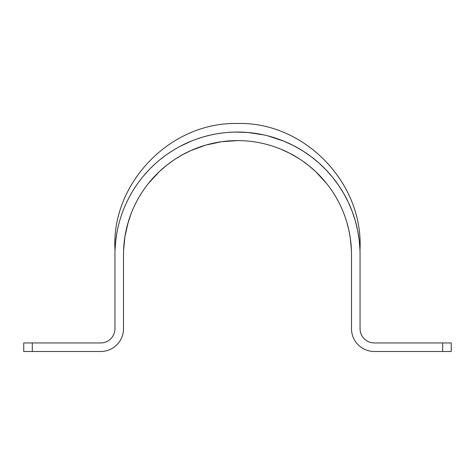 <?xml version="1.0" encoding="UTF-8"?>
<svg xmlns="http://www.w3.org/2000/svg" width="475" height="475" viewBox="0 0 475 475"><rect width="100%" height="100%" fill="white"/><g stroke="black" fill="none" stroke-linecap="round" stroke-linejoin="round"><path stroke-width="0.71" d="M451.25 351.5L451.25 342.95L442.7 342.95L442.7 351.5L451.25 351.5M442.7 351.5L374.3 351.5A22.8 22.8 0 0 1 351.5 328.7L351.5 254.6A114 114 0 0 0 237.5 140.6A114 114 0 0 0 123.5 254.6L123.5 328.7A22.8 22.8 0 0 1 100.7 351.5L32.3 351.5L32.3 342.95L100.7 342.95A14.25 14.25 0 0 0 114.95 328.7L114.95 254.6A122.55 122.55 0 0 1 237.5 132.05A122.55 122.55 0 0 1 360.05 254.6L360.05 328.7A14.25 14.25 0 0 0 374.3 342.95L442.7 342.95M32.3 342.95L23.75 342.95L23.75 351.5L32.3 351.5M148.42 183.463L159.238 171.713L166.493 165.413L172.651 160.841M143.735 189.763L142.53 191.538M141.746 192.731L140.6 194.548M139.852 195.765L138.765 197.618L139.84 195.795M138.059 198.859L137.026 200.741M136.355 202.012L135.381 203.923L136.355 202.018M134.752 205.212L133.843 207.153L134.757 205.206M133.255 208.454L132.406 210.425L133.261 208.448M131.076 213.738L127.561 224.449M127.33 225.31L125.727 232.168M123.583 250.325L124.937 236.556L128.309 221.843M128.725 220.483L129.384 218.447M129.847 217.093L130.572 215.074M140.582 194.572L141.728 192.761M142.512 191.562L143.717 189.786M144.542 188.611L145.801 186.871M175.833 158.715L182.4 154.803L190.956 150.533L205.918 145.059L221.582 141.716L237.5 140.6M281.117 149.275L289.792 153.3L299.167 158.715M302.349 160.841L308.507 165.413L315.762 171.713L326.58 183.463M329.199 186.871L330.457 188.611L329.199 186.871M331.283 189.78L332.482 191.562L331.283 189.78M333.266 192.755L334.412 194.566L333.266 192.755M335.16 195.789L336.247 197.63L335.16 195.789M338.639 202.006L339.613 203.912L338.639 202.006M340.237 205.194L341.151 207.136L340.237 205.194M341.733 208.436L342.582 210.407L341.733 208.436M343.128 211.725L343.918 213.72L343.128 211.725M344.423 215.056L345.147 217.075L344.423 215.056M345.61 218.423L346.269 220.459L345.61 218.423M347.884 226.106L346.685 221.825L348.757 229.734L350.301 238.112L351.417 250.325L350.989 243.829M263.613 134.864L248.027 132.501L235.713 132.062M234.525 132.086L228.54 132.377M227.305 132.477L225.69 132.62M224.972 132.691L223.315 132.875M220.566 133.226L216.523 133.861M214.908 134.152L210.473 135.066M208.881 135.44L202.279 137.222M202.041 137.293L195.623 139.43M194.043 140.012L192.844 140.475M191.259 141.111L180.274 146.235M178.98 146.923L177.597 147.689M176.385 148.378L175.079 149.138M174.165 149.684L172.698 150.581M171.808 151.145L167.206 154.215M165.876 155.159L159.766 159.861M158.502 160.912L157.338 161.904M156.245 162.86L155.824 163.234M155.117 163.869L150.818 167.972M149.619 169.183L143.474 176.005M142.565 177.104L141.562 178.345M140.719 179.425L139.828 180.583M138.914 181.806L137.898 183.202M136.954 184.537L136.076 185.808M135.173 187.162L132.757 190.986M131.919 192.375L129.699 196.312M128.933 197.748L126.997 201.614M126.148 203.425L125.934 203.888M125.258 205.402L124.777 206.524M124.183 207.931L123.696 209.137M123.168 210.484L122.669 211.797M122.206 213.055L121.748 214.35M267.686 135.826L283.623 141.063L293.206 145.439L302.367 150.623L311.006 156.542L318.879 162.973L326.016 169.848L332.583 177.288L338.515 185.214L343.758 193.545L348.317 202.273L352.171 211.363L355.27 220.721L357.657 230.506L359.248 240.629L359.973 250.325C363.933 182.234 303.418 121.446 237.5 123.5C169.278 121.927 110.669 184.549 115.027 250.325L115.579 242.203L116.85 233.1M339.583 186.8L338.01 184.484M336.567 182.459L335.118 180.512M333.593 178.541L332.025 176.605M326.978 170.863L325.624 169.433M323.897 167.687L321.925 165.769M320.18 164.142L318.303 162.462M316.487 160.9L314.824 159.523M314.676 159.404L310.43 156.115M307.604 154.084L306.927 153.615M302.088 150.45L300.776 149.649M297.582 147.79L296.341 147.102M293.188 145.433L292.624 145.148M288.752 143.284L286.959 142.476M284.192 141.295L282.12 140.463M279.454 139.454L277.263 138.682M274.669 137.821L272.377 137.115M269.842 136.396L266.968 135.642M265.519 135.298L262.58 134.645M259.884 134.11L257.61 133.713M254.582 133.249L253.056 133.042M242.767 132.163L242.102 132.139"/></g></svg>
